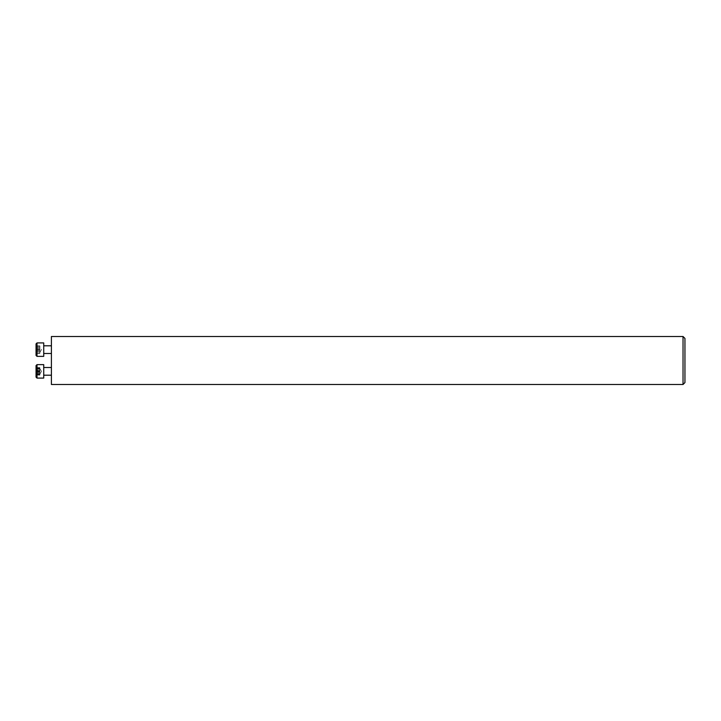 <?xml version="1.0" encoding="UTF-8"?>
<svg xmlns="http://www.w3.org/2000/svg" width="721" height="721" viewBox="0 0 721 721"><rect width="100%" height="100%" fill="white"/><g stroke="black" fill="none" stroke-linecap="round" stroke-linejoin="round"><path stroke-width="0.54" stroke-dasharray="3.6 2.7" d="M683.03 384.5L683.03 336.5M51.407 336.5L51.407 384.5M684.95 382.581L684.95 338.419M51.407 349.64L51.407 345.801L51.407 349.64M51.407 371.36L51.407 367.521L51.407 371.36M36.05 371.36L36.05 377.119L36.05 365.601L36.05 374.623L36.05 367.584L36.05 369.449L36.05 367.584L36.284 369.161L36.05 367.584L36.663 368.656L36.05 368.098L36.05 371.36M36.05 373.271L36.05 369.449L36.05 373.271M37.014 371.36L37.014 364.637L37.014 371.36M43.729 371.36L43.729 364.637L43.729 371.36M36.663 371.063L36.293 372.496L36.293 370.224L36.663 371.063L39.889 371.063L39.889 368.999L39.889 371.657L39.889 371.063L36.663 371.063M36.293 370.224L36.05 369.449L36.293 370.224L39.889 370.224L39.889 371.063L39.889 369.134L39.889 370.224L36.293 370.224M39.889 368.999L39.889 368.043L39.889 368.999M39.889 373.721L39.889 371.657L39.889 373.721M36.663 371.657L39.889 371.657L36.663 371.657M39.889 368.043L39.889 374.082L39.889 368.016L39.889 368.656L36.663 368.656L39.889 368.656L39.889 368.016L36.149 368.016L39.889 368.043M36.284 369.161L39.889 369.134L36.284 369.161M36.284 374.677L36.483 373.505L36.284 374.677L39.889 374.677L39.889 375.136L39.889 374.064L36.663 374.064L36.05 374.623L36.05 375.136L36.663 374.064L39.889 374.064L39.889 374.704L39.889 371.973L39.889 374.704L36.284 374.677M39.889 372.496L39.889 373.586L39.889 372.496L36.293 372.496L39.889 372.496M36.05 377.119L36.05 365.601M43.729 364.637L43.729 378.083L37.014 378.083L37.014 364.637M43.729 367.521L43.729 375.199L43.729 367.521M39.889 374.082L41.521 371.36L39.889 368.638L41.521 371.36L39.889 374.082L36.663 374.082L36.05 375.136L39.889 375.136M39.889 370.747L39.889 371.973L39.889 370.747L36.284 370.747L39.889 370.747M36.284 373.911L36.284 371.973L36.05 374.623L36.284 373.911L39.889 373.911L36.284 373.911M36.05 355.399L36.05 343.881M36.05 351.551L36.05 347.729L36.05 351.551L36.663 349.937L36.05 345.864L36.663 349.343L36.284 352.957L36.05 351.551M37.014 356.363L37.014 342.917M43.729 356.363L43.729 342.917M43.729 349.64L43.729 345.801L43.729 349.64M39.889 349.343L39.889 352.001L39.889 347.279L39.889 349.343L36.663 349.343L39.889 349.343L39.889 348.504L39.889 349.343M39.889 352.001L39.889 352.957L39.889 352.001M39.889 347.279L39.889 346.323L39.889 347.279M39.889 349.937L36.663 349.937L39.889 349.937L39.889 350.776L39.889 349.937M39.889 350.776L39.889 351.866L39.889 350.776L36.293 350.776L39.889 350.776M39.889 352.957L39.889 353.416L39.889 352.957L36.05 353.416L39.889 352.957M36.284 346.323L36.05 347.729L36.284 346.323L39.889 346.323L39.889 345.864L39.889 346.323L36.284 346.323M39.889 348.504L39.889 347.414L39.889 348.504L36.293 348.504L39.889 348.504M36.284 373.559L39.889 373.586L36.284 373.559M36.284 368.81L39.889 368.81L36.284 368.81M36.284 371.973L39.889 371.973L36.284 371.973M36.293 374.514L39.889 374.514L36.293 374.514M36.293 368.206L39.889 368.206L36.293 368.206M36.284 351.839L39.889 351.866L36.284 351.839M36.284 347.441L39.889 347.414L36.284 347.441M43.729 375.199L51.407 375.199M39.889 369.215L36.483 369.215L39.889 369.215M39.889 367.584L36.05 367.584L36.663 368.638L39.889 368.638M39.889 373.505L36.483 373.505L39.889 373.505M39.889 352.362L41.521 349.64L39.889 346.918M39.889 351.785L36.483 351.785L39.889 351.785M39.889 353.416L36.05 353.416M39.889 347.495L36.483 347.495L39.889 347.495M39.889 345.864L36.05 345.864"/><path stroke-width="1.08" d="M683.03 360.5L683.03 384.5L51.407 384.5L51.407 336.5L683.03 336.5L683.03 360.5M683.03 336.5L684.95 338.419L684.95 382.581L683.03 384.5M36.05 365.601L37.014 364.637L36.05 365.601L36.05 377.119L37.014 378.083L43.729 378.083L43.729 364.637L37.014 364.637L37.014 378.083L36.05 377.119M43.729 367.521L51.407 367.521L43.729 367.521M37.014 342.917L36.05 343.881L36.05 355.399L37.014 356.363L43.729 356.363L43.729 342.917L37.014 342.917L37.014 356.363M37.014 364.637L43.729 364.637M43.729 375.199L51.407 375.199M43.729 353.479L51.407 353.479M43.729 345.801L51.407 345.801"/></g></svg>
